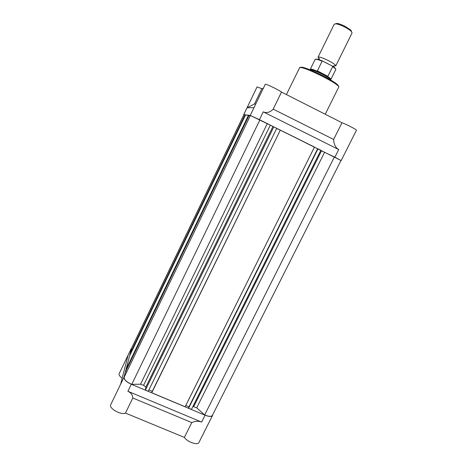 <?xml version="1.0" encoding="UTF-8"?>
<svg xmlns="http://www.w3.org/2000/svg" width="467" height="467" viewBox="0 0 467 467"><rect width="100%" height="100%" fill="white"/><g stroke="black" fill="none" stroke-linecap="round" stroke-linejoin="round"><path stroke-width="0.7" d="M263.254 111.858C266.663 113.306 269.979 112.407 273.207 109.15L333.625 139.452C333.87 144.379 335.569 147.753 338.709 149.563L263.254 111.858L259.454 119.698L250.248 115.425L243.745 114.619L257.06 86.92L261.87 88.712L254.492 104.013L255.758 103.931M273.207 109.15L281.502 92.081C279.161 90.113 265.851 83.681 265.285 84.247L253.99 107.667L247.09 107.714L254.492 104.013M333.625 139.452L341.996 122.739C346.666 124.42 357.138 129.873 356.455 130.252L341.161 160.566L259.454 119.698M341.996 122.739L281.502 92.081M263.283 88.321L261.87 88.712M131.56 348.312L123.977 377.295C123.936 379.613 126.382 381.93 131.303 384.242L205.083 415.227C209.053 416.757 211.545 416.827 212.567 415.437L212.713 414.737M131.163 348.756L119.167 373.699C118.729 374.931 119.733 376.437 122.173 378.212M191.785 422.588L184.366 437.392L125.46 413.085L132.791 397.995C132.704 394.994 131.069 392.753 127.9 391.27L201.633 422.086C198.405 420.89 195.118 421.053 191.785 422.588L132.791 397.995M120.655 384.113L110.72 404.72C108.484 408.216 121.099 415.402 125.46 413.085M184.366 437.392C187.226 442.004 197.78 445.641 198.936 442.447L212.567 415.437M131.093 348.948L128.081 355.212L120.62 384.253L123.977 377.295M334.39 156.976L340.992 160.485L212.403 415.35C211.329 416.762 208.743 416.634 204.657 414.965L334.39 156.976L320.771 150.485M145.85 387.044L143.579 385.351L140.561 384.207L131.758 384.347C126.487 381.965 123.971 379.578 124.204 377.19L250.394 115.512L276.744 128.308L148.243 391.276L145.383 390.073L145.85 387.044L272.862 126.627M126.697 372.012L125.6 371.545L125.897 370.378L248.812 115.308L250.207 115.898M126.522 369.082L126.248 368.965L129.452 356.163L245.554 114.9L248.765 115.407M130.013 355.002L130.024 353.869L245.035 114.835L245.514 114.987M131.968 349.841L131.309 348.826L243.897 114.695L244.889 115.133M204.657 414.965L196.7 407.831L192.935 406.401M191.429 409.413L188.61 408.228L188.615 407.668L317.998 148.827L320.882 150.257L191.429 409.413M188.989 406.926L185.819 405.444M185.154 406.78L151.763 392.753L151.839 392.222L280.34 130.095L314.472 147.07L185.154 406.78M152.271 391.34L148.909 389.922M280.13 130.118L276.697 128.407M317.723 148.804L314.419 147.169M131.758 384.347L259.88 119.92M125.6 371.545L249.08 115.343M126.248 368.965L248.491 115.267M129.768 354.897L245.268 114.864M131.215 349.164L243.967 114.701M188.61 408.228L317.998 148.827M188.989 406.775L317.659 148.78M151.763 392.753L280.34 130.095M145.383 390.073L273.82 126.849M319.539 58.895L318.068 57.161C319.23 56.624 322.843 57.855 328.896 60.862C333.491 63.325 335.791 65.001 335.791 65.882L333.52 65.777M335.791 65.882L352.077 32.918L351.237 31.324C349.993 30.127 348.043 28.814 345.382 27.384C341.599 25.428 338.482 24.243 336.024 23.835L334.244 24.138L318.068 57.161M335.504 23.782L337.151 23.403C339.375 23.764 342.194 24.833 345.603 26.601L350.892 30.162L351.593 31.703M309.843 69.811L310.018 69.659C311.868 69.571 316.048 71.147 322.545 74.393L317.303 71.101L322.096 61.183C317.945 59.49 315.616 58.912 315.108 59.461C315.826 58.702 318.325 59.239 322.604 61.066L322.096 61.183M332.656 66.67L327.892 76.319L327.39 76.384C329.521 77.715 330.694 78.66 330.922 79.221L335.773 69.624C335.936 69.139 334.903 68.153 332.656 66.67L332.165 65.987L322.604 61.066M327.39 76.384L322.545 74.393C327.431 76.967 330.181 78.8 330.799 79.88L330.788 80.114M327.746 76.495L317.303 71.101M327.892 76.319L317.338 70.867M310.281 69.367L310.467 69.157C311.384 68.97 313.783 69.706 317.665 71.363M300.806 67.301C304.198 65.789 337.419 82.134 338.283 85.741M299.4 67.902L299.773 67.528C303.497 65.006 341.389 83.797 338.668 87.224C341.418 84.953 302.634 65.503 299.668 67.686L286.405 94.562M247.09 107.714L243.768 114.619M338.709 149.563L334.862 157.21M253.99 107.667L250.248 115.425M127.9 391.27L131.303 384.242M201.633 422.086L205.083 415.227M143.579 385.351L270.212 125.366M140.561 384.207L267.177 123.848M196.7 407.831L324.542 152.376M193.77 406.477L321.494 150.87M332.393 66.133L335.522 68.69M325.242 114.246L338.668 87.224M318.395 59.519L318.389 59L319.136 58.836M325.271 62.397L327.244 63.372M333.812 66.063L334.138 66.746L333.718 67.061M337.151 23.403L336.024 23.835M325.149 62.339L330.181 64.96M310.298 69.285L315.108 59.461M310.467 69.157L310.018 69.659M330.922 79.221L330.799 79.88M350.892 30.162L351.237 31.324M332.486 66.215C334.897 67.762 335.989 68.894 335.773 69.624"/></g></svg>
